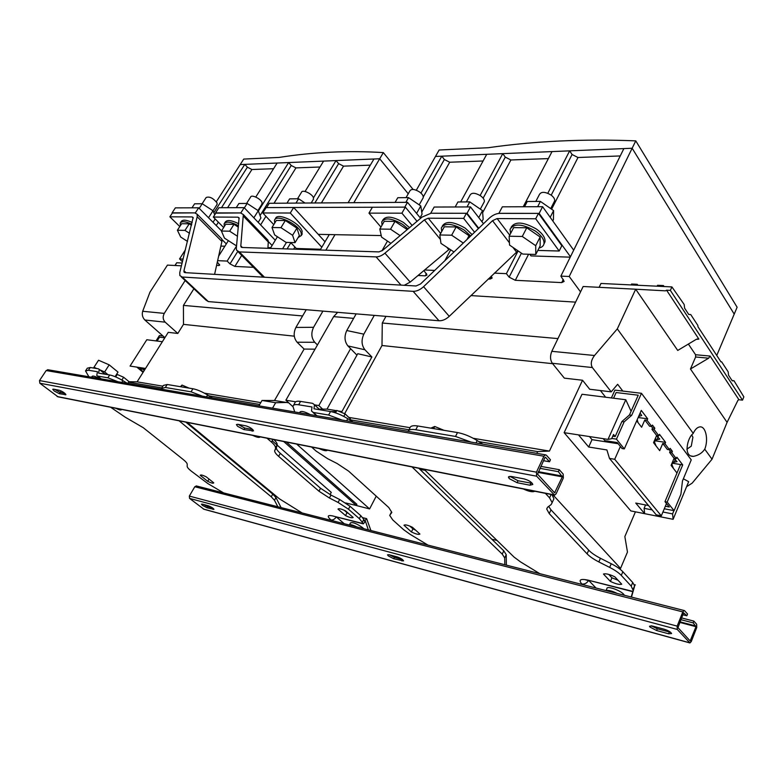 <?xml version="1.0" encoding="UTF-8"?>
<svg xmlns="http://www.w3.org/2000/svg" width="783" height="783" viewBox="0 0 783 783"><rect width="100%" height="100%" fill="white"/><g stroke="black" fill="none" stroke-linecap="round" stroke-linejoin="round"><path stroke-width="1.17" d="M388.299 555.891L393.761 558.768L403.597 560.902C402.805 559.483 400.71 558.171 397.294 556.938L389.063 554.716L387.507 554.824L388.299 555.891M402.403 559.502L394.475 557.349L389.425 554.814M237.65 426.344L243.865 429.593L253.545 430.904C252.557 428.888 250.041 427.215 246.019 425.874L237.709 424.288L236.397 424.582L237.65 426.344M252.772 429.583L244.766 428.047L238.081 424.357M54.223 391.011L59.381 393.722L65.909 394.72C64.901 392.997 62.669 391.51 59.234 390.247L53.45 389.141L52.735 389.268L54.223 391.011M61.172 390.962L60.203 392.44L54.595 389.357M202.406 505.348L207.035 507.785L213.955 509.371C213.162 508.108 211.273 506.904 208.288 505.759L202.308 504.135L201.397 504.183L202.406 505.348M212.545 507.913L207.72 506.601L203.492 504.458M649.939 627.036L656.604 630.521L668.604 633.79L671.589 633.564C670.757 632.018 668.349 630.579 664.375 629.268L652.356 626.018L649.469 626.234L649.939 627.036M670.6 632.302L657.309 628.769L651.162 625.754M509.302 478.658L517.103 482.71L529.974 485.215L532.822 484.471C531.774 482.132 528.868 480.273 524.091 478.912L511.201 476.456L508.461 477.17L509.302 478.658M532.323 483.375L518.033 480.752L509.899 476.318M554.11 201.945L554.658 200.869C554.912 198.96 553.659 196.993 550.919 194.967C545.076 191.649 541.239 191.502 539.409 194.517L535.826 201.437M483.874 202.523L484.334 201.681C484.618 199.822 483.346 197.845 480.498 195.77C475.212 192.726 471.748 192.481 470.103 195.045L466.355 201.916M409.519 227.657L403.627 222.558C392.87 216.323 385.921 215.501 382.779 220.082L382.544 220.483M408.021 228.92L402.609 224.359C391.843 218.124 384.893 217.292 381.752 221.863L382.026 225.201M355.355 526.558L350.804 525.393M363.704 528.691L362.783 527.781C356.823 523.592 352.712 521.977 350.461 522.927L349.433 524.894M422.84 198.393L423.221 197.708C423.534 195.907 422.233 193.939 419.326 191.825C414.52 189.026 411.359 188.723 409.871 190.925L406.044 197.639M297.52 198.784L301.484 192.315C302.297 189.075 312.583 193.91 313.484 197.952L313.229 199.616M275.039 219.397L275.489 218.653C277.055 211.821 300.046 222.744 302.169 231.357L301.709 234.831M274.676 223.145L274.49 220.287C276.037 213.465 299.047 224.398 301.181 233.001L301.289 235.536L298.098 237.582M472.11 234.606L465.278 228.176C453.445 221.403 445.811 220.689 442.346 226.013L442.268 226.16M470.691 235.967L464.25 230.085C452.417 223.302 444.773 222.568 441.318 227.882L441.71 231.533M246.596 203.433L250.629 197.042C251.392 194.184 260.954 198.813 262.051 202.582L261.904 204.226M543.96 243.963L544.997 241.81C545.438 237.787 542.59 233.549 536.463 229.076C523.494 221.736 515.048 221.149 511.093 227.305M539.056 248.005C541.875 247.369 543.519 245.97 543.989 243.797C544.43 239.794 541.572 235.546 535.435 231.083C522.339 223.693 513.883 223.126 510.046 229.39L510.594 233.461M202.122 203.737L206.164 197.502C209.531 196.259 213.162 198.07 217.057 202.924L216.989 204.549M704.279 449.804C701.852 453.191 698.25 455.383 693.464 456.372C682.874 456.861 687.572 437.677 692.73 433.939L693.229 433.351C695.079 429.456 697.252 427.303 699.738 426.911C705.689 425.795 708.713 439.478 704.759 449.207L704.279 449.804M310.313 414.628C304.381 411.447 300.868 410.674 299.781 412.298L299.507 412.778M617.219 593.436C612.042 590.93 608.371 590 606.218 590.627M624.423 595.276L623.669 594.268C620.028 590.088 606.365 585.488 606.933 588.601L606.081 590.588M686.848 615.79L687.543 614.009L684.665 610.779L684.127 610.525L682.815 611.915L677.178 626.116L677.266 629.434L689.95 642.951L691.272 641.531L696.743 627.526L696.674 624.276L693.865 621.115L693.17 622.886L695.999 626.694L690.156 640.944L677.98 627.633L683.588 612.786L686.848 615.79L682.815 614.743M693.17 622.886L680.858 619.666M549.529 461.764L550.459 459.768L546.426 455.246L545.428 454.825L543.911 456.225L536.443 472.159L536.629 476.191L554.609 495.169L556.155 493.73L563.349 478.012L563.183 474.097L559.277 469.692L558.367 471.669L562.311 476.847L554.609 492.791L537.578 474.165L544.988 457.438L545.497 457.243L549.529 461.764L543.461 460.698M558.367 471.669L539.898 468.322M603.458 574.037L610.397 581.397C615.644 583.912 619.422 584.852 621.741 584.216L614.841 576.826C609.497 574.272 605.699 573.342 603.458 574.037M523.308 488.964C528.819 491.538 532.646 492.301 534.799 491.244M424.102 469.32L514.02 557.046L520.558 561.92L539.751 573.645M573.91 582.376L567.597 580.761M622.837 571.737L621.291 575.407C618.766 572.764 614.9 570.093 609.673 567.411L611.239 563.74C616.466 566.412 620.332 569.084 622.837 571.737L632.723 582.493L634.592 585.821L631.186 597.008M632.997 590.088L631.206 586.134L632.723 582.493M621.291 575.407L631.206 586.134M609.673 567.411L598.838 561.93C593.631 559.258 589.716 556.566 587.093 553.845L549.245 513.619L546.7 509.019L547.611 507.208L551.203 504.526L552.152 502.617L549.558 497.861L551.115 494.474M545.379 493.339L549.558 497.861M408.697 430.435L409.812 428.281C410.155 426.011 412.798 425.247 417.74 425.981L415.783 429.75C411.408 429.064 408.824 429.593 408.031 431.335M471.141 442.121L455.53 436.454L457.487 432.559C463.781 433.723 470.358 436.395 477.199 440.575L476.015 442.953M415.783 429.75L455.53 436.454M319.082 448.532C323.653 450.695 326.442 451.253 327.47 450.186M419.923 534.065L412.484 527.311C407.992 525.139 405.154 524.444 403.969 525.227L411.418 531.951C415.842 534.104 418.67 534.809 419.923 534.065M391.363 512.17L389.738 515.478L392.782 519.951L403.558 529.631L409.92 534.202L427.949 545.095M479.313 558.21L473.793 556.801M418.807 468.273L503.782 550.831L506.219 554.667L504.692 557.946L504.82 564.729M504.692 557.946L502.246 554.129L503.782 550.831M412.024 466.932L502.246 554.129M311.595 447.044L316.009 451.008L327.588 458.672L337.189 463.556L348.65 471.16L388.76 507.511L391.823 512.376M389.983 514.862L391.627 512.767M342.083 420.06L328.606 415.039L330.543 411.545C335.721 412.514 341.466 414.892 347.769 418.69L346.605 420.833M293.508 405.31L294.819 403.01C295.162 401.415 297.08 400.886 300.564 401.405L298.656 404.782L311.996 406.974L311.497 411.026L313.386 412.465L328.606 415.039M570.455 256.736L539.154 213.397L498.928 213.377M529.788 254.279L531.021 255.914L570.239 257.157M499.906 213.328L538.469 213.387L535.699 218.77L497.136 218.565L492.527 220.679L423.574 286.686C420.109 289.847 416.625 291.393 413.14 291.335L182.224 277.016L179.865 275.557L179.767 272.562L193.127 217.508L192.119 216.93L169.862 216.813L172.475 212.829L194.752 212.868L197.14 214.219L197.199 216.754L183.956 270.742L183.995 272.014L185.013 272.641L416.067 285.981L420.53 283.984L489.189 218.261C492.624 215.11 496.207 213.475 499.906 213.328M535.699 218.77L559.179 251.02L561.832 245.715L538.469 213.387M573.694 250.168L542.599 206.702L502.343 206.829L498.888 213.328M483.483 223.723L470.495 206.927L434.164 207.045L430.728 213.23M478.736 228.264L467.05 213.279L430.719 213.23M431.041 213.23L466.423 213.279L463.653 218.379L428.272 218.193L424.396 219.857L384.933 253.173C381.879 255.669 378.933 256.902 376.094 256.893L239.344 251.92L236.574 250.208L236.329 248.25L239.079 217.86L237.915 217.175L213.319 217.048L215.981 212.898L240.587 212.937L243.327 214.542L240.812 245.911L242.104 247.477L378.943 251.901L382.711 250.306L422.008 217.106L431.041 213.23M478.384 228.607L466.423 213.279M423.3 196.905L444.353 159.507L441.808 156.179L435.485 156.443L439.136 150.003L488.132 147.733C534.74 141.048 583.952 138.757 635.776 140.871L737.116 307.239L734.219 314.11L632.155 148.251L635.776 140.871M416.311 190.23L435.485 156.443L632.155 148.251L734.219 314.11L716.758 355.453M449.628 162.228L483.072 160.995M510.81 159.977L548.374 158.597M577.893 157.5L620.244 155.944M418.034 275.489L425.257 275.841L426.51 273.551M488.259 278.963L490.099 279.051L491.509 276.35M560.873 276.115L569.212 276.487L632.155 148.251L623.875 148.594L560.873 276.115L564.132 281.41L561.724 282.604L515.302 280.304L509.126 277.143L506.386 273.659L494.367 273.12M551.212 195.182L572.089 154.515L578.001 157.5L551.594 209.208M572.089 154.515L569.662 150.855L552.035 151.589L523.23 206.761M483.14 198.168L505.289 157.129L510.898 159.977L482.651 212.614M505.289 157.129L502.784 153.634L486.732 154.31L460.649 201.955M444.353 159.507L449.716 162.228L421.753 212.134M672.47 463.458L673.214 462.264L672.832 461.256M655.126 440.986L655.9 439.752L655.342 438.48M615.047 592.878L608.371 591.175M673.439 468.44L671.687 463.967M638.008 422.566L637.225 419.61M656.125 446.026L654.128 441.289M656.526 435.74L659.795 439.087L655.792 439.938M673.987 458.515L677.05 461.647L673.126 462.41M640.102 413.091L641.737 415.489L638.576 416.546M655.234 440.829L665.599 442.375L659.492 434.34L658.865 435.788L654.177 429.632L654.803 428.193L652.445 425.091L651.818 426.529L647.042 420.275L647.678 418.817L641.287 410.409L624.305 448.904L616.446 439.146L611.758 438.431M588.943 580.702L596.02 588.023M631.47 597.077L634.514 586.467M330.543 411.545L313.993 408.804L314.492 404.782L312.603 403.343L300.564 401.405M298.656 404.782C295.171 404.253 293.253 404.772 292.92 406.348L294.741 411.966M625.783 399.741L608.009 439.4L564.142 432.676L582.014 394.26L625.783 399.741L631.088 411.3L638.243 395.209L616.133 392.537L638.243 395.209L629.454 414.98L621.878 421.567L624.129 421.89L631.705 415.284L641.463 393.301L614.929 390.13L611.386 397.94M641.463 393.301L691.242 459.856L682.473 480.948L680.926 494.2L674.104 510.673L664.278 508.774M669.259 449.745L670.199 450.988L672.401 451.331L671.794 452.75L676.277 458.632L674.085 458.28L671.09 465.386L676.982 473.02L680.535 464.534L664.982 501.668L667.175 502.079L674.104 510.673M624.129 421.89L616.446 439.146M665.599 442.375L664.982 443.814L669.543 449.794L670.15 448.365L672.401 451.331M676.277 458.632L676.874 457.213L682.717 464.896L667.175 502.079M603.253 438.676L604.848 440.633L617.2 442.542L622.054 448.551L624.305 448.904M672.626 463.252L682.717 464.896M638.145 417.525L647.678 418.817M636.677 420.853L641.62 427.244L644.81 419.972L647.042 420.275M651.818 426.529L649.587 426.216L644.81 419.972M651.534 426.49L652.582 427.88L654.803 428.193M658.865 435.788L656.653 435.465L651.955 429.319L652.582 427.88M651.955 429.319L654.177 429.632M656.653 435.465L653.541 442.669L659.697 450.656L662.77 443.481L664.982 443.814M669.543 449.794L667.341 449.452L662.77 443.481M674.085 458.28L669.602 452.417L670.199 450.988M669.602 452.417L671.794 452.75M664.982 501.668L669.289 507.002L665.344 506.239M666.245 504.086L667.067 504.242M611.239 563.74L600.424 558.259L598.838 561.93M587.093 553.845L588.699 550.185C591.322 552.906 595.227 555.597 600.424 558.259M588.699 550.185L550.978 509.841L549.245 513.619M548.668 506.415L550.978 509.841M551.927 494.631L553.924 498.751L553.092 500.572M482.847 444.127L477.199 440.575M417.74 425.981L457.487 432.559M608.714 574.389L611.924 577.815L618.022 580.232M611.924 577.815L610.397 581.397M409.861 526.107L412.944 528.897L415.558 530.101M412.944 528.897L411.418 531.951M506.219 554.667L506.366 565.12M352.996 421.92L347.769 418.69M629.454 414.98L631.705 415.284M621.878 421.567L615.193 436.542L613.529 434.477L611.64 438.705L608.009 439.4M612.766 436.18L615.193 436.542M662.927 512.013L672.587 513.902L673.938 510.633M683.373 478.785L688.658 481.672L673.106 519.315L644.654 513.668L644.106 508.343L645.544 504.957M644.106 508.343L652.151 509.909M578.471 434.868L588.679 447.015L592.017 439.664L589.423 436.552M592.017 439.664L618.159 443.726M588.679 447.015L606.903 449.951L609.477 458.417L656.242 514.842L661.322 515.85L614.714 459.288L620.381 446.476M609.477 458.417L614.714 459.288M666.48 503.518L661.322 515.85M425.179 470.368L419.884 469.32M491.822 539.213L497.019 540.456M691.79 435.123L692.906 437.227L691.262 446.173L686.867 449.188M673.106 519.315L672.587 513.902M616.133 392.528L613.559 398.214M648.52 505.534L635.757 503.068L644.654 513.668L630.814 510.917L564.142 432.676M618.247 567.871L620.537 568.419L552.945 494.836M339.558 411.584L341.926 411.574L371.896 356.97L357.753 353.701L327.01 409.127L319.141 409.137M620.537 568.419L627.467 552.064L624.854 536.57L635.424 511.837M536.805 453.347L537.627 451.605L549.441 451.086L582.542 380.244L589.687 389.249L611.21 391.852L617.64 384.287L622.818 391.069M605.641 397.226L600.404 390.541M350.03 419.786L409.029 429.789M478.902 441.641L537.627 451.605M348.787 417.398L409.949 427.665M473.245 438.294L549.441 451.086M330.964 411.623L334.733 411.604M341.926 411.574L337.982 410.928M336.416 410.664L327.01 409.127M356.167 313.875L346.771 330.534L363.831 334.155C361.169 340.106 361.531 345.313 364.937 349.776L347.906 345.92C344.5 341.515 344.119 336.387 346.771 330.534M374.274 315.383L363.831 334.155M371.896 356.97L364.937 349.776M356.95 355.149L347.906 345.92M636.843 285.208L637.264 284.307L631.568 284.033L631.147 284.924M637.264 284.307L637.91 285.257M657.133 286.196L657.554 285.286L663.446 285.57L664.082 286.529M663.446 285.57L663.035 286.48M695.568 354.738L710.083 356.059L708.664 358.193L690.459 368.999L695.617 356.989L695.568 354.738L688.384 344.06M688.717 314.423L690.743 314.56L688.756 314.482L684.616 308.169L684.176 304.509L671.922 286.921L670.356 290.385L666.568 290.19L665.501 290.845L635.688 289.211L677.726 350.441L696.195 339.382L698.886 339.108L697.095 338.961M552.318 363.283C550.136 359.906 549.969 355.913 551.8 351.322L594.503 355.502C591.136 360.072 590.411 364.085 592.349 367.54L552.318 363.283L564.337 378.14L582.542 380.244M344.647 413.708L381.987 345.509L552.632 363.674M592.349 367.54L611.21 391.852M381.987 345.509L382.29 323.017L385.97 316.352M382.29 323.017L557.956 338.589M539.154 213.397L542.599 206.702M467.05 213.279L470.495 206.927M412.122 225.455L401.914 213.182L368.969 213.133L372.395 207.241L266.582 207.583L269.254 203.286L407.512 202.327L404.782 207.143M401.914 213.182L405.349 207.133L372.395 207.241M686.603 486.654L692.152 483.16L712.031 459.21L727.084 422.35L737.948 400.299L738.927 399.721L742.519 400.142L670.356 290.385M710.083 356.059L738.927 399.721M690.459 368.999L727.084 422.35M732.036 380.538L734.004 380.744L743.85 396.873L742.519 400.142M720.889 361.766L721.652 361.844L728.17 371.817L728.552 375.214L732.222 380.812L734.004 380.744M690.743 314.56L697.839 325.415L698.005 326.785L720.937 361.854L721.652 361.844M666.568 290.19L698.886 339.108M704.759 449.207L712.031 459.21M594.503 355.502L617.307 328.88L693.229 433.351M617.307 328.88L635.688 289.211L583.149 286.5L551.8 351.322M470.916 295.592L575.593 302.13M381.879 250.922L387.477 241.066M441.808 156.179L420.951 193.107M417.036 221.305L405.349 207.133M368.969 213.133L380.949 227.08M671.922 286.921L600.982 283.456L599.132 287.322M569.212 276.487L580.546 291.902M424.592 269.978L434.692 270.429M502.784 153.634L480.126 195.515M450.665 249.934L444.832 260.729M569.662 150.855L547.797 193.284M518.111 250.912L506.386 273.659M425.257 275.841L426.98 275.039L423.946 270.517M490.099 279.051L492.125 278.082L491.284 276.066M48.194 369.811L46.177 370.545L39.512 380.567L39.835 383.23L58.03 396.834L554.031 495.052M559.277 469.692L540.808 466.374M64.891 393.35L60.213 392.449L59.381 393.722M205.939 505.123L205.596 505.72M196.543 485.998L194.801 486.742L189.329 496.079L189.564 498.409L203.923 509.244L689.617 642.863M693.865 621.115L681.553 617.914M191.992 207.818L194.615 203.795L202.239 203.737L199.234 208.376M215.178 218.927L213.025 222.294M202.239 203.737L213.005 210.744L214.748 214.816M213.005 210.744L208.513 217.743M179.806 226.551L169.862 216.813M220.64 237.787L221.785 238.932L221.902 241.487L214.591 274.353M559.179 251.02L537.823 250.423M517.974 250.824L449.256 316.342C445.87 319.425 442.444 320.893 438.989 320.756L208.347 301.592L205.949 300.085L181.186 276.8M180.56 222.548L181.167 221.628C182.508 219.475 186.188 219.749 192.197 222.46M187.499 241.409L180.697 237.043L177.398 230.251L184.984 230.388L189.506 233.305M191.502 225.259L189.251 223.801L181.646 223.713L177.398 230.251M189.251 223.801L184.984 230.388M180.384 225.661L180.188 223.126C181.607 220.923 185.463 221.295 191.757 224.241M535.778 254.465L535.719 245.696L522.281 236.466L509.156 236.231L509.527 245.05L522.711 254.064L535.778 254.465L540.153 245.842L540.153 236.995L535.719 245.696M522.281 236.466L526.773 227.775L513.648 227.618L509.156 236.231M526.773 227.775L540.153 236.995M236.241 207.671L238.893 203.492L247.164 203.433L244.365 207.867M247.164 203.433L258.273 210.725L260.935 217.948L258.194 222.362M258.273 210.725L253.858 217.811M223.654 227.53L213.319 217.048M266.758 238.942L268.06 240.293L268.305 242.055L267.874 248.309M474.567 232.257L463.653 218.379M449.471 249.121L410.184 282.086L404.234 285.296M263.186 277.153L237.993 251.637M224.564 223.116L225.103 222.264C226.855 219.612 231.377 220.101 238.678 223.732M236.613 245.324L235.546 245.285L224.457 238.11L221.432 231.044L229.664 231.191L237.484 236.27M238.355 227.168L233.99 224.329L225.749 224.232L221.432 231.044M233.99 224.329L229.664 231.191M224.31 226.502L224.114 223.83C226.013 221.09 230.799 221.736 238.482 225.758M463.282 243.063L451.664 235.194L439.821 234.978L440.956 243.386L453.983 251.96M451.664 235.194L456.146 226.943L444.304 226.806L439.821 234.978M456.146 226.943L469.037 235.703L467.001 239.5M469.037 235.703L469.203 237.396M295.054 242.642L299.331 235.536L296.914 228.137L285.335 220.512L276.35 220.434L271.995 227.53L280.96 227.657L292.588 235.282L295.054 242.642L286.079 242.397L274.637 234.92L271.995 227.53M296.914 228.137L292.588 235.282M285.335 220.512L280.96 227.657M420.608 218.291L407.512 202.327M381.223 235.566L318.241 234.352L325.023 241.771M286.969 203.159L289.612 198.872L298.617 198.774L305.037 203.032M298.617 198.774L295.974 203.1M420.119 217.684L422.066 214.19L420.784 205.939L408.53 197.61L397.764 197.727L395.082 202.415M408.53 197.61L405.839 202.337M420.784 205.939L416.595 213.387M221.481 207.72L247.389 167.2L251.911 169.519L227.589 207.701M260.064 215.57L291.237 165.487L295.945 167.895L274.021 203.247M253.604 267.336L234.871 266.416L229.987 263.891L227.148 261.082L236.544 246.019M314.874 202.963L338.628 163.637L343.531 166.143L321.412 202.924M217.331 262.021L219.671 265.222L216.558 265.506M356.842 526.939C352.712 524.904 350.207 524.267 349.335 525.021M99.461 378.571C95.272 376.28 92.815 375.566 92.081 376.427L91.562 377.22M273.805 439.566C276.233 441.837 277.368 443.579 277.211 444.803L274.706 450.597L276.389 447.71C276.242 449.031 277.554 450.9 280.314 453.328L320.541 488.269L330.994 495.071L329.418 498.008L318.955 491.195L320.541 488.269M277.172 444.94L276.419 447.573M280.314 453.328L278.621 456.332L318.955 491.195M359.319 518.649L360.846 515.733L363.831 519.374L362.323 522.281L359.319 518.649L348.474 509.204L338.099 502.451L329.418 498.008M338.099 502.451L339.665 499.515L330.994 495.071M337.992 509.087L345.509 515.576C349.668 517.612 352.223 518.238 353.172 517.475L345.655 510.956C341.437 508.901 338.882 508.275 337.992 509.087M344.226 510.262L347.026 512.699L345.509 515.576M347.026 512.699L348.455 513.384M339.665 499.515L350.03 506.268L348.474 509.204M360.846 515.733L350.03 506.268M363.831 519.374L364.447 521.194L366.62 518.64L362.803 517.7M161.875 387.82L163.344 385.442L167.2 384.502L165.35 387.487L161.513 388.417L161.513 389.18M202.386 396.169L191.062 391.823L192.921 388.76L167.2 384.502M192.921 388.76C197.022 389.533 201.916 391.608 207.612 394.994L206.487 396.873M212.359 397.872L207.612 394.994M252.694 435.377C256.951 437.423 259.447 437.912 260.162 436.865M110.657 407.258L125.211 417.182L143.23 427.675L183.163 459.474C185.825 461.627 187.176 463.223 187.225 464.27L187.176 466.345C187.225 467.382 188.556 468.939 191.15 471.023L207.867 483.581L223.625 492.918M185.816 422.135L272.748 494.102L275.978 497.596L281.077 507.59M117.988 381.742L107.878 377.798L109.689 374.979L98.599 373.139L99.304 369.429L98.364 368.813L90.251 367.501L88.469 370.251L85.523 370.927L88.9 376.77M109.689 374.979C113.192 375.644 117.597 377.543 122.911 380.675L121.815 382.398M127.345 383.337L122.911 380.675M213.749 482.837L206.242 476.847C202.709 475.105 200.702 474.586 200.223 475.301L207.72 481.339C211.253 483.082 213.26 483.6 213.749 482.886L213.749 482.837M115.825 408.276C119.182 409.92 121.101 410.37 121.58 409.626L121.59 409.421M179.082 420.804L271.251 496.794L272.748 494.102M260.357 483.845L261.737 484.178M188.263 423.309L186.892 423.035M302.16 512.973L279.414 498.82L187.176 422.409M278.621 456.332C275.851 453.915 274.539 452.045 274.676 450.734L274.706 450.597M209.041 479.079L207.72 481.339M275.978 497.596L274.49 500.278L271.251 496.794M107.878 377.798L97.689 376.075L101.144 378.864M97.689 376.075L96.759 375.449L97.464 371.719L88.469 370.251M259.966 502.197L256.08 501.198M274.49 500.278L277.848 506.758M191.062 391.823L165.35 387.487M275.45 447.984L275.479 447.847C275.636 446.516 274.285 444.587 271.437 442.072L267.023 438.216M325.748 518.992L321.402 517.886M368.323 529.866L365.465 521.292L363.273 523.866L362.323 522.281M370.897 530.522L366.62 518.64M336.533 517.132L344.236 523.719M85.787 370.516L87.295 368.206L90.251 367.501M277.123 445.116L331.268 492.38L330.074 494.592M277.094 445.087L272.171 440.78M345.577 502.94L356.294 505.485L283.7 441.524M353.828 202.699L379.696 158.763L373.951 159.008L348.102 202.738M329.281 234.567L320.159 249.992M325.865 250.178L334.997 234.675M273.776 224.623L262.785 212.966L290.287 213.015L293.664 207.495L318.241 234.352M290.287 213.015L321.813 247.213M181.441 265.829L167.445 265.104L149.974 292.137L142.682 311.272L164.273 313.386C162.57 316.694 162.864 319.621 165.174 322.165L144.845 320.002C142.496 317.497 141.772 314.58 142.682 311.272M185.15 280.529L164.273 313.386M164.9 337.669L144.845 320.002M128.784 381.712L137.084 381.859L168.257 332.344L177.81 333.45L165.174 322.165M193.91 288.761L183.428 305.399L183.486 324.368L177.81 333.45M182.136 263.019L176.704 262.755L175.206 265.094L177.007 265.594M145.129 369.087L144.121 368.235L145.521 368.45M162.365 341.701L146.793 339.744L130.056 366.072L144.121 368.235M144.444 370.173L138.151 380.166M164.812 337.816L159.526 337.17L157.089 341.036L159.526 337.17L164.812 337.816M142.937 369.233L143.974 370.105M143.035 371.592L139.609 368.715L144.845 369.527M163.04 336.024L159.399 335.584L156.042 340.908M145.002 369.273L143.7 368.167M142.741 372.062L136.849 367.119M259.702 404.459L209.041 395.865M161.836 387.859L128.481 382.192M260.768 402.619L204.383 393.154M162.884 386.185L137.084 381.859M296.669 444.088L369.596 508.911L355.668 505.338M356.294 505.485L356.901 504.34L286.324 442.043M258.909 405.839L262.031 400.456L274.5 400.514L304.107 349.071L315.05 349.169M322.909 311.115L313.572 327.304C310.939 332.99 311.331 337.992 314.746 342.279L297.1 342.22L304.107 349.071M297.1 342.22C293.674 337.982 293.282 333.049 295.905 327.441L313.572 327.304M306.231 309.725L295.905 327.441M294.261 336.161L183.486 324.368M302.6 315.96L183.428 305.399M314.746 342.279L317.448 344.97L333.636 316.635L337.659 312.339M376.231 496.158L369.596 508.911M288.32 402.452L275.655 402.716L272.523 408.168M262.031 400.456L275.655 402.716M274.5 400.514L288.144 402.746M338.628 163.637L336.034 160.584L313.454 197.854M282.604 248.779L286.461 242.407M336.034 160.584L323.604 161.102L305.067 191.473M277.427 236.74L270.311 248.387M291.237 165.487L288.633 162.561L258.39 211.018M288.633 162.561L277.153 163.04L255.777 197.052M228.372 240.645L218.653 256.11M227.148 261.082L217.645 260.651M320.609 249.248L296.287 248.475L290.669 242.524M262.785 212.966L266.132 207.583L293.664 207.495M172.329 213.054L195.368 212.868L198.657 207.798L221.53 230.877M221.971 239.539L226.326 243.895M215.814 213.152L240.831 212.937L244.159 207.652L275.273 240.254M268.315 241.536L272.093 245.471M270.752 247.663L267.923 247.575M215.56 212.898L218.868 207.73L244.159 207.652M182.468 261.708L179.552 258.928L185.414 249.816M216.333 201.72L240.205 164.577L244.795 164.391L213.828 212.682M183.114 259.095L179.552 258.928M247.389 167.2L244.795 164.391M224.868 246.214L220.884 246.087M251.852 169.519L273.58 168.717M295.876 167.895L320.002 167.014M343.463 166.143L370.32 165.154M172.094 212.829L175.363 207.867L198.657 207.798M383.337 152.597L379.706 158.763L240.205 164.577L243.738 159.076L279.1 157.432C313.249 152.049 347.995 150.434 383.337 152.597L413.111 189.457M379.696 158.763L408.237 193.802L379.706 158.763M400.113 235.605L390.56 229.204L379.824 229.057L381.556 237.112L390.923 243.366M390.56 229.204L395.014 221.383L384.267 221.295L379.824 229.057M395.014 221.383L407.219 229.595M481.878 221.648L483.16 219.26L482.504 210.627L469.771 201.887L457.918 201.975L455.177 206.976M469.771 201.887L467.03 206.937M482.504 210.627L478.756 217.615M552.788 220.943L553.444 219.671L553.601 210.598L540.387 201.407L527.272 201.495L524.522 206.761M540.387 201.407L537.647 206.722M553.601 210.598L550.185 217.302M444 430.327L434.731 426.481L430.816 428.144M433.635 428.614L434.731 426.481M349.903 420.011L350.451 418.993L345.146 413.923L336.827 410.439L333.783 412.298M343.776 416.419L345.146 413.923M335.506 412.837L336.827 410.439M180.403 386.685L182.028 385.079L189.046 388.114M180.99 386.782L182.028 385.079M115.551 376.868L117.235 374.47L123.655 377.259L128.882 381.556L127.717 383.406M121.864 380.058L123.655 377.259M115.669 376.917L117.235 374.47M322.635 409.137L318.838 405.555L350.598 348.67M292.891 406.651L285.883 400.211L317.448 344.97M285.883 400.211L295.631 401.796M314.59 404.87L318.838 405.555M99.784 369.821L104.638 371.935L108.044 374.705M93.51 368.03L93.97 367.296L96.935 368.578M115.081 376.672L118.008 372.091L109.199 364.849L104.638 371.935M93.97 367.296L98.55 360.239L109.199 364.849M105.568 374.294L104.266 373.471M394.475 557.349L393.761 558.768M244.766 428.047L243.865 429.593M207.72 506.601L207.035 507.785M657.309 628.769L656.604 630.521M518.033 480.752L517.103 482.71M655.488 438.147L655.586 438.656M695.979 626.038L680.006 621.829M562.282 476.064L538.332 471.669M582.327 584.519L581.779 583.971C578.304 579.841 580.35 578.549 587.925 580.115L632.595 591.341M313.386 412.465L316.919 415.753M528.603 254.24L515.302 280.304M561.724 282.604L563.3 279.384M656.751 440.075L658.17 436.787M581.779 583.971C584.549 584.402 586.79 583.257 588.493 580.546M587.925 580.115L632.517 591.605M673.997 462.547L675.337 459.367M638.713 416.566L640.21 413.179M708.664 358.193L695.617 356.989M509.126 277.143L521.429 253.183M555.108 492.576L554.266 492.409M562.311 476.847L537.999 472.374M553.689 494.787L57.12 396.521M536.629 476.191L39.835 383.23M536.443 472.159L39.512 380.567M543.911 456.225L46.177 370.545M690.518 640.709L689.745 640.494M695.999 626.694L679.771 622.407M689.461 642.726L203.374 509.028M677.266 629.434L189.564 498.409M677.178 626.116L189.329 496.079M682.815 611.915L194.801 486.742M221.902 241.487L197.199 216.754M186.021 272.699L183.956 270.742M509.723 235.145L497.136 218.565M516.437 251.969L512.924 247.369M509.439 242.808L492.527 220.679M449.256 316.342L423.574 286.686M438.989 320.756L413.14 291.335M208.347 301.592L182.224 277.016M193.235 218.046L192.119 216.93M268.305 242.055L243.533 216.294M242.368 247.477L240.812 245.911M440.672 233.422L428.272 218.193M448.776 249.64L446.976 247.438M440.418 239.432L424.396 219.857M410.184 282.086L384.933 253.173M401.033 285.11L376.094 256.893M264.488 277.231L239.344 251.92M239.177 218.486L237.915 217.175M218.379 222.176L216.235 225.533M229.987 263.891L237.699 251.5M265.926 216.304L260.612 224.887M241.712 255.375L234.871 266.416M287.107 248.925L290.855 242.72M294.897 247.007L293.615 249.141M218.721 265.613L219.504 264.37M271.437 442.072L272.954 439.39M336.171 517.044C334.615 519.266 332.873 520.245 330.935 519.971C326.932 516.271 327.431 514.901 332.432 515.88L362.735 523.494M331.522 520.47L330.935 519.971M362.891 523.768L332.432 515.88M333.636 316.635L353.632 318.368M530.903 483.238L529.974 485.215M669.308 632.028L668.604 633.79M213.465 508.647L213.015 509.42M65.655 394.113L65.175 394.847M252.978 429.808L252.175 431.208M402.648 559.698L401.992 561.01M313.503 199.176L311.194 202.993M302.267 233.902L301.289 235.536M262.119 203.874L257.969 210.529M217.175 204.265L213.005 210.754M690.909 455.97L693.464 456.372M655.537 438.04L655.9 439.752L654.676 441.71M672.998 460.844L673.214 462.264L672 464.211M585.792 579.929L588.444 580.516M312.916 412.347L316.508 415.685M635.405 584.96L634.279 584.676M634.592 585.821L633.075 589.452M547.483 507.315L546.7 509.019M553.924 498.751L552.152 502.617M319.807 409.763L314.492 404.782M545.428 454.825L47.606 369.703M684.127 610.525L196.161 485.9M221.785 238.932L197.14 214.219M184.563 272.553L183.995 272.014M544.997 241.81L543.989 243.797M268.06 240.293L243.327 214.542M241.516 247.35L240.91 246.733M423.221 197.708L419.199 204.862M274.676 450.734L276.389 447.71M105.206 374.235L99.304 369.429M275.479 447.847L277.211 444.803M97.444 376.016L100.929 378.825M484.334 201.681L480.322 209.13M554.658 200.869L550.713 208.591M508.725 476.612L508.461 477.17"/></g></svg>
